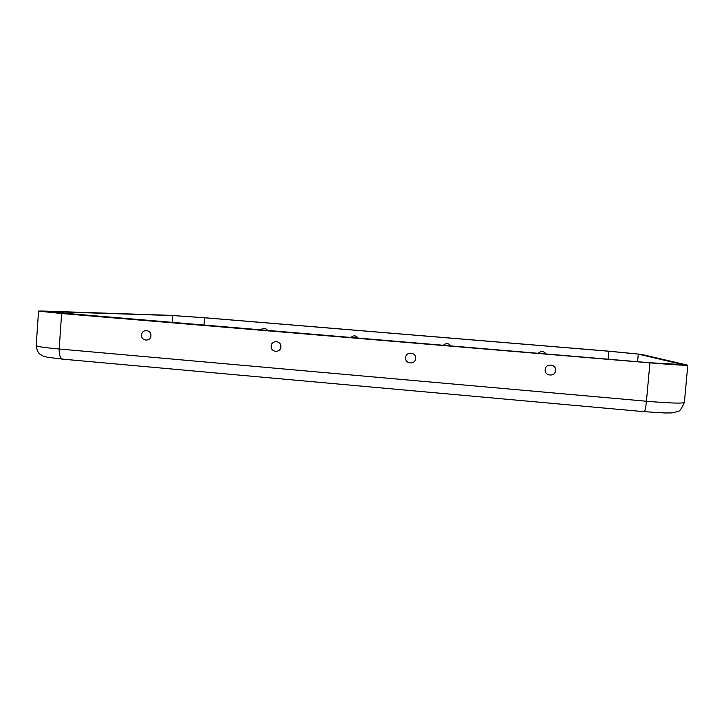 <?xml version="1.0" encoding="UTF-8"?>
<svg xmlns="http://www.w3.org/2000/svg" width="724" height="724" viewBox="0 0 724 724"><rect width="100%" height="100%" fill="white"/><g stroke="black" fill="none" stroke-linecap="round" stroke-linejoin="round"><path stroke-width="1.09" d="M443.188 345.429C446.038 342.805 448.654 343.022 451.043 346.081M538.104 353.384C541.036 350.724 543.724 350.95 546.158 354.054M405.63 357.638C405.911 351.158 416.409 352.045 415.639 358.498C415.35 364.977 404.861 364.072 405.63 357.638M545.19 369.629C545.507 363.032 556.412 363.955 555.589 370.516C555.263 377.123 544.367 376.172 545.19 369.629M271.192 346.09C270.468 352.407 280.577 353.285 280.84 346.914C281.555 340.588 271.437 339.728 271.192 346.09M141.587 334.95C140.918 341.158 150.664 342.009 150.891 335.755C151.56 329.529 141.804 328.705 141.587 334.95M684.37 402.463C682.479 403.594 669.836 403.187 646.442 401.223L649.917 362.851L61.621 313.537L38.544 311.094L42.689 311.039L169.986 315.329L205.39 317.8L608.64 351.158L641.319 354.353L687.8 365.177L684.37 402.463C681.501 408.852 679.248 411.893 677.619 411.594L671.601 412.897L665.465 412.997L644.17 411.675C645.012 411.286 645.772 407.802 646.442 401.223L59.187 349.004C44.426 347.638 36.761 346.524 36.2 345.656C36.924 350.316 38.263 353.231 40.227 354.389L43.368 356.145L47.214 357.204L62.898 359.167C60.264 358.498 59.033 355.104 59.187 349.004L61.621 313.537M649.401 362.706L42.589 311.383L172.656 315.546L204.557 317.773L608.875 351.231L638.278 354.099L683.049 364.634L649.401 362.706M649.917 362.851C673.356 364.769 685.981 365.548 687.8 365.177M358.308 338.307C355.982 335.293 353.43 335.076 350.66 337.674M267.88 330.732C265.608 327.755 263.12 327.547 260.423 330.108M46.218 311.972L46.264 311.338M172.14 322.705L172.656 315.546M637.591 361.719L638.278 354.099M203.996 325.375L204.557 317.773M608.16 359.249L608.875 351.231M38.544 311.094L36.2 345.656M644.17 411.675L62.898 359.167"/></g></svg>
